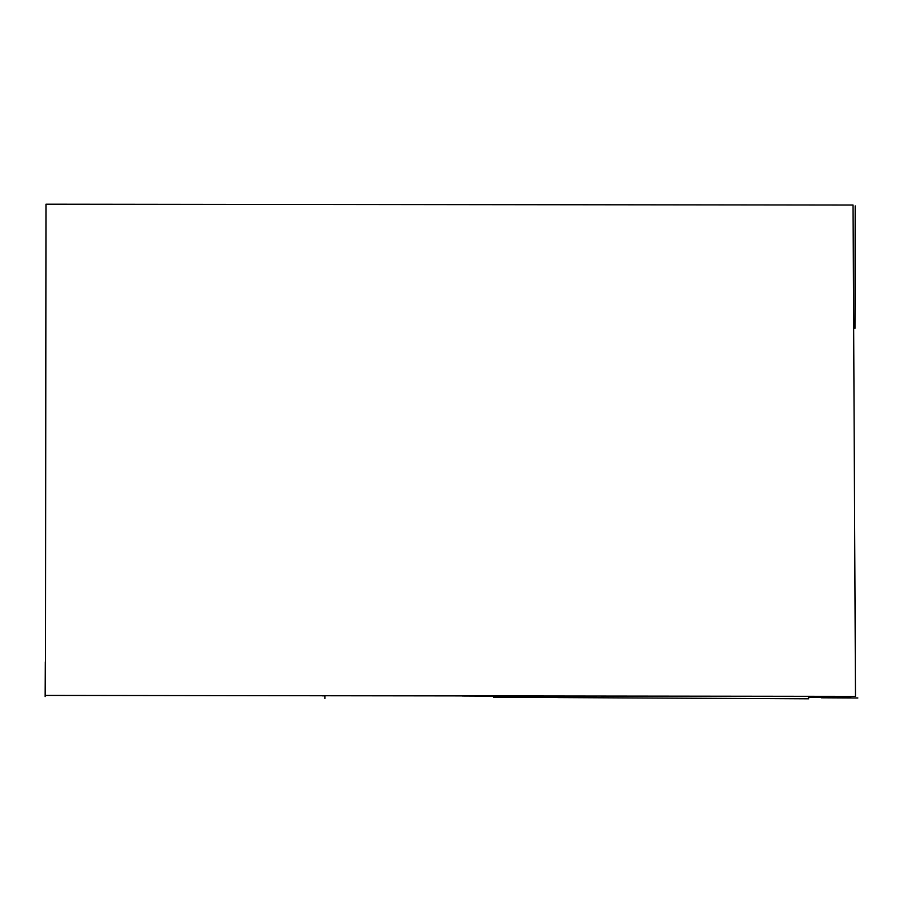 <?xml version="1.0" encoding="UTF-8"?>
<svg xmlns="http://www.w3.org/2000/svg" width="903" height="903" viewBox="0 0 903 903"><rect width="100%" height="100%" fill="white"/><g stroke="black" fill="none" stroke-linecap="round" stroke-linejoin="round"><path stroke-width="1.35" d="M808.501 697.353L850.931 697.567M855.48 696.36L45.489 695.423L45.974 204.191L853.053 205.049L855.48 696.36M579.297 697.421L493.377 697.409M808.716 698.809L557.715 697.579M324.956 695.852L322.326 695.841M821.437 697.793L857.85 697.974M596.341 696.631L462.494 696.01M45.15 696.574L45.331 661.876M324.956 695.841L324.945 698.572M855.197 205.895L854.96 328.297"/></g></svg>

